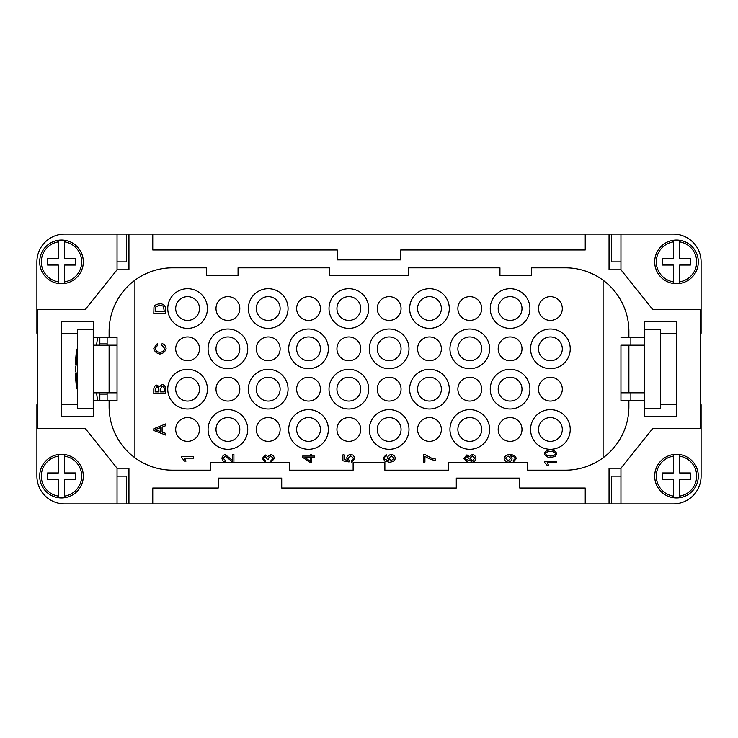 <?xml version="1.0" encoding="UTF-8"?>
<svg xmlns="http://www.w3.org/2000/svg" width="738" height="738" viewBox="0 0 738 738"><rect width="100%" height="100%" fill="white"/><g stroke="black" fill="none" stroke-linecap="round" stroke-linejoin="round"><path stroke-width="1.11" d="M106.973 392.81A198.218 198.218 0 0 0 107.13 394.092L99.833 394.092A205.468 205.468 0 0 1 99.676 392.81M76.614 365.033L76.614 349.157A158.707 158.707 0 0 0 76.383 351.15L76.429 351.15A158.661 158.661 0 0 0 75.47 365.033L77.361 365.033M99.676 345.19A205.468 205.468 0 0 1 99.833 343.908L99.833 337.257M199.5 308.53A11.9 11.9 0 0 0 187.59 296.63A11.9 11.9 0 0 0 175.69 308.53A11.9 11.9 0 0 0 187.59 320.43A11.9 11.9 0 0 0 199.5 308.53M216.003 308.53A11.9 11.9 0 0 1 227.904 296.63A11.9 11.9 0 0 1 239.813 308.53A11.9 11.9 0 0 1 227.904 320.43A11.9 11.9 0 0 1 216.003 308.53M280.126 308.53A11.9 11.9 0 0 0 268.217 296.63A11.9 11.9 0 0 0 256.317 308.53A11.9 11.9 0 0 0 268.217 320.43A11.9 11.9 0 0 0 280.126 308.53M296.63 308.53A11.9 11.9 0 0 1 308.53 296.63A11.9 11.9 0 0 1 320.43 308.53A11.9 11.9 0 0 1 308.53 320.43A11.9 11.9 0 0 1 296.63 308.53M360.744 308.53A11.9 11.9 0 0 0 348.843 296.63A11.9 11.9 0 0 0 336.943 308.53A11.9 11.9 0 0 0 348.843 320.43A11.9 11.9 0 0 0 360.744 308.53M377.256 308.53A11.9 11.9 0 0 1 389.157 296.63A11.9 11.9 0 0 1 401.057 308.53A11.9 11.9 0 0 1 389.157 320.43A11.9 11.9 0 0 1 377.256 308.53M441.37 308.53A11.9 11.9 0 0 0 429.47 296.63A11.9 11.9 0 0 0 417.57 308.53A11.9 11.9 0 0 0 429.47 320.43A11.9 11.9 0 0 0 441.37 308.53M457.874 308.53A11.9 11.9 0 0 1 469.783 296.63A11.9 11.9 0 0 1 481.683 308.53A11.9 11.9 0 0 1 469.783 320.43A11.9 11.9 0 0 1 457.874 308.53M521.997 308.53A11.9 11.9 0 0 0 510.096 296.63A11.9 11.9 0 0 0 498.187 308.53A11.9 11.9 0 0 0 510.096 320.43A11.9 11.9 0 0 0 521.997 308.53M538.5 308.53A11.9 11.9 0 0 1 550.41 296.63A11.9 11.9 0 0 1 562.31 308.53A11.9 11.9 0 0 1 550.41 320.43A11.9 11.9 0 0 1 538.5 308.53M199.5 389.157A11.9 11.9 0 0 0 187.59 377.256A11.9 11.9 0 0 0 175.69 389.157A11.9 11.9 0 0 0 187.59 401.057A11.9 11.9 0 0 0 199.5 389.157M216.003 389.157A11.9 11.9 0 0 1 227.904 377.256A11.9 11.9 0 0 1 239.813 389.157A11.9 11.9 0 0 1 227.904 401.057A11.9 11.9 0 0 1 216.003 389.157M280.126 389.157A11.9 11.9 0 0 0 268.217 377.256A11.9 11.9 0 0 0 256.317 389.157A11.9 11.9 0 0 0 268.217 401.057A11.9 11.9 0 0 0 280.126 389.157M296.63 389.157A11.9 11.9 0 0 1 308.53 377.256A11.9 11.9 0 0 1 320.43 389.157A11.9 11.9 0 0 1 308.53 401.057A11.9 11.9 0 0 1 296.63 389.157M360.744 389.157A11.9 11.9 0 0 0 348.843 377.256A11.9 11.9 0 0 0 336.943 389.157A11.9 11.9 0 0 0 348.843 401.057A11.9 11.9 0 0 0 360.744 389.157M377.256 389.157A11.9 11.9 0 0 1 389.157 377.256A11.9 11.9 0 0 1 401.057 389.157A11.9 11.9 0 0 1 389.157 401.057A11.9 11.9 0 0 1 377.256 389.157M441.37 389.157A11.9 11.9 0 0 0 429.47 377.256A11.9 11.9 0 0 0 417.57 389.157A11.9 11.9 0 0 0 429.47 401.057A11.9 11.9 0 0 0 441.37 389.157M457.874 389.157A11.9 11.9 0 0 1 469.783 377.256A11.9 11.9 0 0 1 481.683 389.157A11.9 11.9 0 0 1 469.783 401.057A11.9 11.9 0 0 1 457.874 389.157M521.997 389.157A11.9 11.9 0 0 0 510.096 377.256A11.9 11.9 0 0 0 498.187 389.157A11.9 11.9 0 0 0 510.096 401.057A11.9 11.9 0 0 0 521.997 389.157M538.5 389.157A11.9 11.9 0 0 1 550.41 377.256A11.9 11.9 0 0 1 562.31 389.157A11.9 11.9 0 0 1 550.41 401.057A11.9 11.9 0 0 1 538.5 389.157M167.757 308.53A19.843 19.843 0 0 0 187.59 328.373A19.843 19.843 0 0 0 207.433 308.53A19.843 19.843 0 0 0 187.59 288.696A19.843 19.843 0 0 0 167.757 308.53M248.383 308.53A19.843 19.843 0 0 0 268.217 328.373A19.843 19.843 0 0 0 288.06 308.53A19.843 19.843 0 0 0 268.217 288.696A19.843 19.843 0 0 0 248.383 308.53M329.01 308.53A19.843 19.843 0 0 0 348.843 328.373A19.843 19.843 0 0 0 368.686 308.53A19.843 19.843 0 0 0 348.843 288.696A19.843 19.843 0 0 0 329.01 308.53M409.627 308.53A19.843 19.843 0 0 0 429.47 328.373A19.843 19.843 0 0 0 449.304 308.53A19.843 19.843 0 0 0 429.47 288.696A19.843 19.843 0 0 0 409.627 308.53M490.253 308.53A19.843 19.843 0 0 0 510.096 328.373A19.843 19.843 0 0 0 529.93 308.53A19.843 19.843 0 0 0 510.096 288.696A19.843 19.843 0 0 0 490.253 308.53M167.757 389.157A19.843 19.843 0 0 0 187.59 408.99A19.843 19.843 0 0 0 207.433 389.157A19.843 19.843 0 0 0 187.59 369.314A19.843 19.843 0 0 0 167.757 389.157M248.383 389.157A19.843 19.843 0 0 0 268.217 408.99A19.843 19.843 0 0 0 288.06 389.157A19.843 19.843 0 0 0 268.217 369.314A19.843 19.843 0 0 0 248.383 389.157M329.01 389.157A19.843 19.843 0 0 0 348.843 408.99A19.843 19.843 0 0 0 368.686 389.157A19.843 19.843 0 0 0 348.843 369.314A19.843 19.843 0 0 0 329.01 389.157M409.627 389.157A19.843 19.843 0 0 0 429.47 408.99A19.843 19.843 0 0 0 449.304 389.157A19.843 19.843 0 0 0 429.47 369.314A19.843 19.843 0 0 0 409.627 389.157M490.253 389.157A19.843 19.843 0 0 0 510.096 408.99A19.843 19.843 0 0 0 529.93 389.157A19.843 19.843 0 0 0 510.096 369.314A19.843 19.843 0 0 0 490.253 389.157M538.5 429.47A11.9 11.9 0 0 0 550.41 441.37A11.9 11.9 0 0 0 562.31 429.47A11.9 11.9 0 0 0 550.41 417.57A11.9 11.9 0 0 0 538.5 429.47M521.997 429.47A11.9 11.9 0 0 1 510.096 441.37A11.9 11.9 0 0 1 498.187 429.47A11.9 11.9 0 0 1 510.096 417.57A11.9 11.9 0 0 1 521.997 429.47M457.874 429.47A11.9 11.9 0 0 0 469.783 441.37A11.9 11.9 0 0 0 481.683 429.47A11.9 11.9 0 0 0 469.783 417.57A11.9 11.9 0 0 0 457.874 429.47M441.37 429.47A11.9 11.9 0 0 1 429.47 441.37A11.9 11.9 0 0 1 417.57 429.47A11.9 11.9 0 0 1 429.47 417.57A11.9 11.9 0 0 1 441.37 429.47M377.256 429.47A11.9 11.9 0 0 0 389.157 441.37A11.9 11.9 0 0 0 401.057 429.47A11.9 11.9 0 0 0 389.157 417.57A11.9 11.9 0 0 0 377.256 429.47M360.744 429.47A11.9 11.9 0 0 1 348.843 441.37A11.9 11.9 0 0 1 336.943 429.47A11.9 11.9 0 0 1 348.843 417.57A11.9 11.9 0 0 1 360.744 429.47M296.63 429.47A11.9 11.9 0 0 0 308.53 441.37A11.9 11.9 0 0 0 320.43 429.47A11.9 11.9 0 0 0 308.53 417.57A11.9 11.9 0 0 0 296.63 429.47M280.126 429.47A11.9 11.9 0 0 1 268.217 441.37A11.9 11.9 0 0 1 256.317 429.47A11.9 11.9 0 0 1 268.217 417.57A11.9 11.9 0 0 1 280.126 429.47M216.003 429.47A11.9 11.9 0 0 0 227.904 441.37A11.9 11.9 0 0 0 239.813 429.47A11.9 11.9 0 0 0 227.904 417.57A11.9 11.9 0 0 0 216.003 429.47M199.5 429.47A11.9 11.9 0 0 1 187.59 441.37A11.9 11.9 0 0 1 175.69 429.47A11.9 11.9 0 0 1 187.59 417.57A11.9 11.9 0 0 1 199.5 429.47M538.5 348.843A11.9 11.9 0 0 0 550.41 360.744A11.9 11.9 0 0 0 562.31 348.843A11.9 11.9 0 0 0 550.41 336.943A11.9 11.9 0 0 0 538.5 348.843M521.997 348.843A11.9 11.9 0 0 1 510.096 360.744A11.9 11.9 0 0 1 498.187 348.843A11.9 11.9 0 0 1 510.096 336.943A11.9 11.9 0 0 1 521.997 348.843M457.874 348.843A11.9 11.9 0 0 0 469.783 360.744A11.9 11.9 0 0 0 481.683 348.843A11.9 11.9 0 0 0 469.783 336.943A11.9 11.9 0 0 0 457.874 348.843M441.37 348.843A11.9 11.9 0 0 1 429.47 360.744A11.9 11.9 0 0 1 417.57 348.843A11.9 11.9 0 0 1 429.47 336.943A11.9 11.9 0 0 1 441.37 348.843M377.256 348.843A11.9 11.9 0 0 0 389.157 360.744A11.9 11.9 0 0 0 401.057 348.843A11.9 11.9 0 0 0 389.157 336.943A11.9 11.9 0 0 0 377.256 348.843M360.744 348.843A11.9 11.9 0 0 1 348.843 360.744A11.9 11.9 0 0 1 336.943 348.843A11.9 11.9 0 0 1 348.843 336.943A11.9 11.9 0 0 1 360.744 348.843M296.63 348.843A11.9 11.9 0 0 0 308.53 360.744A11.9 11.9 0 0 0 320.43 348.843A11.9 11.9 0 0 0 308.53 336.943A11.9 11.9 0 0 0 296.63 348.843M280.126 348.843A11.9 11.9 0 0 1 268.217 360.744A11.9 11.9 0 0 1 256.317 348.843A11.9 11.9 0 0 1 268.217 336.943A11.9 11.9 0 0 1 280.126 348.843M216.003 348.843A11.9 11.9 0 0 0 227.904 360.744A11.9 11.9 0 0 0 239.813 348.843A11.9 11.9 0 0 0 227.904 336.943A11.9 11.9 0 0 0 216.003 348.843M199.5 348.843A11.9 11.9 0 0 1 187.59 360.744A11.9 11.9 0 0 1 175.69 348.843A11.9 11.9 0 0 1 187.59 336.943A11.9 11.9 0 0 1 199.5 348.843M570.243 429.47A19.843 19.843 0 0 0 550.41 409.627A19.843 19.843 0 0 0 530.567 429.47A19.843 19.843 0 0 0 550.41 449.304A19.843 19.843 0 0 0 570.243 429.47M489.617 429.47A19.843 19.843 0 0 0 469.783 409.627A19.843 19.843 0 0 0 449.94 429.47A19.843 19.843 0 0 0 469.783 449.304A19.843 19.843 0 0 0 489.617 429.47M408.99 429.47A19.843 19.843 0 0 0 389.157 409.627A19.843 19.843 0 0 0 369.314 429.47A19.843 19.843 0 0 0 389.157 449.304A19.843 19.843 0 0 0 408.99 429.47M328.373 429.47A19.843 19.843 0 0 0 308.53 409.627A19.843 19.843 0 0 0 288.696 429.47A19.843 19.843 0 0 0 308.53 449.304A19.843 19.843 0 0 0 328.373 429.47M247.747 429.47A19.843 19.843 0 0 0 227.904 409.627A19.843 19.843 0 0 0 208.07 429.47A19.843 19.843 0 0 0 227.904 449.304A19.843 19.843 0 0 0 247.747 429.47M570.243 348.843A19.843 19.843 0 0 0 550.41 329.01A19.843 19.843 0 0 0 530.567 348.843A19.843 19.843 0 0 0 550.41 368.686A19.843 19.843 0 0 0 570.243 348.843M489.617 348.843A19.843 19.843 0 0 0 469.783 329.01A19.843 19.843 0 0 0 449.94 348.843A19.843 19.843 0 0 0 469.783 368.686A19.843 19.843 0 0 0 489.617 348.843M408.99 348.843A19.843 19.843 0 0 0 389.157 329.01A19.843 19.843 0 0 0 369.314 348.843A19.843 19.843 0 0 0 389.157 368.686A19.843 19.843 0 0 0 408.99 348.843M328.373 348.843A19.843 19.843 0 0 0 308.53 329.01A19.843 19.843 0 0 0 288.696 348.843A19.843 19.843 0 0 0 308.53 368.686A19.843 19.843 0 0 0 328.373 348.843M247.747 348.843A19.843 19.843 0 0 0 227.904 329.01A19.843 19.843 0 0 0 208.07 348.843A19.843 19.843 0 0 0 227.904 368.686A19.843 19.843 0 0 0 247.747 348.843M633.536 345.19L628.887 345.19L628.887 392.81L644.754 392.81L644.754 345.19L633.536 345.19M673.324 456.149L673.324 454.534A21.826 21.826 0 0 1 698.323 476.13A21.826 21.826 0 0 1 673.324 497.716L673.324 496.111L673.324 497.716A21.826 21.826 0 0 1 673.324 454.534L673.324 472.957L662.613 472.957L662.613 479.303L673.324 479.303L673.324 496.111A20.24 20.24 0 0 1 673.324 456.149M679.67 454.534L679.67 456.149L679.67 454.534M676.497 283.696A21.826 21.826 0 0 1 673.324 283.466L673.324 265.043L662.613 265.043L662.613 258.697L673.324 258.697L673.324 240.284A21.826 21.826 0 0 0 673.324 283.466L673.324 281.851A20.24 20.24 0 0 1 673.324 241.889L673.324 240.284A21.826 21.826 0 0 1 679.67 240.284L679.67 258.697L690.39 258.697L690.39 265.043L679.67 265.043L679.67 283.466A21.826 21.826 0 0 1 676.497 283.696M698.323 261.87A21.826 21.826 0 0 0 679.67 240.284L679.67 241.889A20.24 20.24 0 0 1 679.67 281.851L679.67 283.466A21.826 21.826 0 0 0 698.323 261.87M104.464 345.19L93.237 345.19L93.237 329.323L77.361 329.323L77.361 408.677L93.237 408.677L93.237 392.81L109.113 392.81L109.113 345.19L104.464 345.19M61.503 454.304A21.826 21.826 0 0 1 64.676 454.534L64.676 472.957L75.387 472.957L75.387 479.303L64.676 479.303L64.676 497.716A21.826 21.826 0 0 0 64.676 454.534L64.676 456.149A20.24 20.24 0 0 1 64.676 496.111L64.676 497.716A21.826 21.826 0 0 1 58.33 497.716L58.33 479.303L47.61 479.303L47.61 472.957L58.33 472.957L58.33 454.534A21.826 21.826 0 0 1 61.503 454.304M39.677 476.13A21.826 21.826 0 0 0 58.33 497.716L58.33 496.111A20.24 20.24 0 0 1 58.33 456.149L58.33 454.534A21.826 21.826 0 0 0 39.677 476.13M64.676 281.851L64.676 283.466A21.826 21.826 0 0 1 39.677 261.87A21.826 21.826 0 0 1 64.676 240.284L64.676 241.889L64.676 240.284A21.826 21.826 0 0 1 64.676 283.466L64.676 265.043L75.387 265.043L75.387 258.697L64.676 258.697L64.676 241.889A20.24 20.24 0 0 1 64.676 281.851M58.33 283.466L58.33 281.851L58.33 283.466M152.757 503.906L152.757 488.03L218.227 488.03L218.227 478.113L281.713 478.113L281.713 488.03L456.287 488.03L456.287 478.113L519.773 478.113L519.773 488.03L585.243 488.03L585.243 503.906L117.047 503.906L117.047 468.196L128.947 468.196L128.947 503.906M556.406 462.791L547.098 462.791L548.851 465.715L547.439 465.715L544.45 462.274L544.45 461.333L556.406 461.333L556.406 462.791M466.84 460.235L465.023 458.307L466.923 456.379L468.759 458.298L466.84 460.235M472.338 460.715L469.949 458.344L472.394 455.89L474.783 458.298L472.338 460.715M466.896 461.748L463.833 458.335L466.933 454.876L469.322 456.637L472.375 454.387C474.34 454.811 475.54 456.121 475.973 458.307C475.54 460.494 474.322 461.804 472.329 462.228L469.322 459.949L466.896 461.748M391.297 460.595L388.723 458.224L391.38 455.909L394.157 458.169L391.297 460.595M386.288 456.066L385.024 456.619L384.406 458.086L384.793 459.313L389.018 460.816L387.432 457.929C387.865 456.019 389.147 454.848 391.288 454.405C393.502 454.857 394.858 456.102 395.356 458.132C394.968 460.429 393.05 461.804 389.581 462.274L384.563 460.992L383.206 457.994L386.168 454.617L386.288 456.066M310.292 457.523L310.292 461.25L304.923 457.523L310.292 457.523M311.639 457.523L311.639 462.689L310.292 462.689L302.58 457.265L302.58 456.066L310.292 456.066L310.292 454.46L311.639 454.46L311.639 456.066L314.48 456.066L314.48 457.523L311.639 457.523M232.931 462.246L225.219 456.056L223.162 458.298L225.551 460.623L225.394 462.126C223.411 461.61 222.258 460.318 221.953 458.261C222.35 456.167 223.457 454.931 225.256 454.553L232.498 460.364L232.498 454.534L233.9 454.534L233.9 462.246M164.288 311.676L155.192 311.676L155.441 307.146L159.648 305.043L163.449 306.224L164.288 311.676M153.79 313.263L153.965 307.036L154.814 305.292L159.676 303.41C163.485 304.019 165.487 305.864 165.69 308.954L165.69 313.263L153.79 313.263M158.79 391.906L155.192 391.906L155.192 389.535L157.019 386.629L158.652 387.837L158.79 391.906M164.288 391.906L160.192 391.906L160.192 389.157L162.24 386.122L164.233 387.874L164.288 391.906M153.79 393.492L153.79 389.027C154.15 386.749 155.164 385.43 156.834 385.079L159.362 386.749L162.249 384.498C164.306 384.922 165.46 386.408 165.69 388.954L165.69 393.492L153.79 393.492M160.81 431.629L155.045 429.664L160.81 427.579L160.81 431.629M153.79 430.485L153.79 428.778L165.69 423.916L165.69 425.715L162.092 427.09L162.092 432.081L165.69 433.391L165.69 435.06L153.79 430.485M162.12 343.502C164.417 344.462 165.746 346.104 166.105 348.428C165.34 351.685 163.255 353.548 159.86 354.028C156.438 353.345 154.417 351.472 153.79 348.401L157.259 343.696L157.628 345.255L155.146 348.437C155.819 350.808 157.388 352.127 159.851 352.404C162.628 351.98 164.27 350.698 164.749 348.567L161.723 345.08L162.12 343.502M193.596 458.169L184.288 458.169L186.041 461.093L184.629 461.093L181.64 457.652L181.64 456.711L193.596 456.711L193.596 458.169M270.864 460.733L273.208 458.409L270.726 455.955L268.411 458.289L268.577 459.313L267.294 459.156L265.329 456.49L263.466 458.446L265.615 460.595L265.348 462.053L262.267 458.473L265.348 454.986L267.765 456.628L270.698 454.405C272.709 454.876 273.955 456.213 274.416 458.418L271.058 462.2L270.864 460.733M351.389 460.678L353.64 458.39L350.734 455.863L348.032 458.409L349.185 460.577L349.009 461.942L342.893 460.789L342.893 454.876L344.286 454.876L344.286 459.617L347.487 460.263L346.74 458.012C347.174 456.001 348.465 454.765 350.596 454.313L353.401 455.254L354.84 458.381L351.519 462.209L351.389 460.678M423.52 462.108L423.52 454.405L424.654 454.405L431.988 458.381L435.263 458.944L435.263 460.447C431.675 459.903 428.234 458.519 424.922 456.287L424.922 462.108L423.52 462.108M508.085 456.01L510.761 458.326L508.205 460.696L505.345 458.289L508.085 456.01M513.205 460.586L515.096 458.612C514.654 457.043 513.214 456.112 510.77 455.835L512.052 458.685C511.628 460.604 510.336 461.776 508.159 462.209C505.917 461.767 504.571 460.521 504.137 458.473C504.534 456.222 506.443 454.857 509.893 454.387C513.657 454.82 515.788 456.241 516.286 458.649L513.334 461.988L513.205 460.586M550.53 456.075L546.517 455.328L545.659 453.722C545.816 452.412 547.439 451.619 550.53 451.333C553.62 451.628 555.244 452.412 555.4 453.704C555.253 454.995 553.629 455.789 550.53 456.075M544.45 453.704C544.847 451.462 546.876 450.171 550.53 449.829C554.053 450.162 556.083 451.453 556.6 453.704L555.373 456.407L550.53 457.588C546.996 457.246 544.967 455.955 544.45 453.704M289.647 462.246L210.293 462.246L210.293 470.18L172.6 470.18A63.486 63.486 0 0 1 109.113 406.693L109.113 400.743L93.246 400.743L93.246 416.61L61.503 416.61L61.503 321.39L93.246 321.39L93.246 337.257L109.113 337.257L109.113 331.307A63.486 63.486 0 0 1 172.6 267.82L206.326 267.82L206.326 275.754L238.06 275.754L238.06 267.82L329.323 267.82L329.323 275.754L408.677 275.754L408.677 267.82L499.94 267.82L499.94 275.754L531.674 275.754L531.674 267.82L565.4 267.82A63.486 63.486 0 0 1 628.887 331.307L628.887 337.257L644.754 337.257L644.754 321.39L676.497 321.39L676.497 416.61L644.754 416.61L644.754 400.743L628.887 400.743L628.887 406.693A63.486 63.486 0 0 1 565.4 470.18L527.707 470.18L527.707 462.246L448.353 462.246L448.353 470.18L384.867 470.18L384.867 462.246L353.133 462.246L353.133 470.18L289.647 470.18L289.647 462.246M76.429 386.85L76.383 386.85A158.707 158.707 0 0 0 76.614 388.843L76.614 372.967L75.47 372.967A158.661 158.661 0 0 0 76.429 386.85M77.361 372.967L76.614 372.967M58.33 281.851L58.33 265.043L47.61 265.043L47.61 258.697L58.33 258.697L58.33 241.889A20.24 20.24 0 0 0 58.33 281.851M117.047 261.87L126.484 261.87L126.484 234.094L64.676 234.094A27.776 27.776 0 0 0 36.9 261.87L36.9 333.29L37.693 333.29M117.047 476.13L126.484 476.13L126.484 503.906M64.676 503.906A27.776 27.776 0 0 1 36.9 476.13A27.776 27.776 0 0 0 64.676 503.906L117.047 503.906M109.113 400.743L117.047 400.743L117.047 392.81L109.113 392.81M109.113 345.19L117.047 345.19L117.047 337.257L109.113 337.257M107.13 400.743L107.13 392.81M107.13 345.19L107.13 337.257M117.047 400.743L117.047 337.257M77.361 404.71L61.503 404.71M37.693 404.71L36.9 404.71L36.9 476.13M126.484 234.094L128.947 234.094L128.947 269.804L117.047 269.804L117.047 234.094M61.503 333.29L77.361 333.29M36.9 261.87A27.776 27.776 0 0 1 64.676 234.094M620.953 261.87L611.516 261.87L611.516 234.094L673.324 234.094A27.776 27.776 0 0 1 701.1 261.87L701.1 333.29L700.307 333.29M679.67 456.149L679.67 472.957L690.39 472.957L690.39 479.303L679.67 479.303L679.67 496.111A20.24 20.24 0 0 0 679.67 456.149M620.953 476.13L611.516 476.13L611.516 503.906L620.953 503.906L620.953 468.196L609.053 468.196L609.053 503.906L585.243 503.906M630.87 345.19L630.87 337.257M630.87 400.743L630.87 392.81M628.887 345.19L620.953 345.19L620.953 400.743L620.953 392.81L628.887 392.81M644.754 345.19L644.763 329.323L660.639 329.323L660.639 408.677L644.763 408.677L644.754 392.81M660.639 404.71L676.497 404.71M700.307 404.71L701.1 404.71L701.1 476.13A27.776 27.776 0 0 1 673.324 503.906L620.953 503.906M620.953 468.196L652.696 428.52L700.307 428.52L700.307 309.48L652.696 309.48L620.953 269.804L620.953 234.094M676.497 333.29L660.639 333.29M611.516 503.906L609.053 503.906M128.947 234.094L611.516 234.094M620.953 269.804L609.053 269.804L609.053 234.094M585.243 234.094L585.243 249.97L400.743 249.97L400.743 259.887L337.257 259.887L337.257 249.97L152.757 249.97L152.757 234.094M117.047 468.196L85.304 428.52L37.693 428.52L37.693 309.48L85.304 309.48L117.047 269.804M603.094 457.772L603.094 280.228M628.887 337.257L620.953 337.257M620.953 400.743L628.887 400.743M134.906 280.228L134.906 457.772M99.833 343.908L107.13 343.908A198.218 198.218 0 0 0 106.973 345.19M99.833 400.743L99.833 394.092M75.387 366.768A158.707 158.707 0 0 0 75.368 369L75.387 366.768L75.387 369A158.707 158.707 0 0 0 75.387 371.232M698.323 476.13A21.826 21.826 0 0 1 679.67 497.716M93.246 345.19L93.246 392.81M39.677 261.87A21.826 21.826 0 0 1 58.33 240.284M64.676 240.284A21.826 21.826 0 0 1 83.32 261.87M673.324 497.716A21.826 21.826 0 0 1 654.68 476.13M77.361 349.157L76.614 349.157M97.637 337.257A208.54 208.54 0 0 0 96.577 345.19M96.577 392.81A208.54 208.54 0 0 0 97.637 400.743M77.361 388.843L76.614 388.843"/></g></svg>
